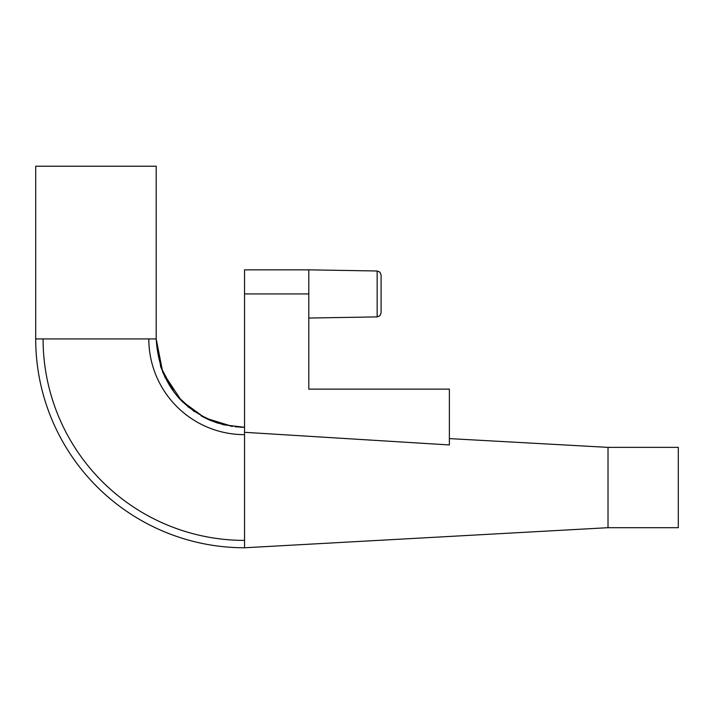<?xml version="1.0" encoding="UTF-8"?>
<svg xmlns="http://www.w3.org/2000/svg" width="714" height="714" viewBox="0 0 714 714"><rect width="100%" height="100%" fill="white"/><g stroke="black" fill="none" stroke-linecap="round" stroke-linejoin="round"><path stroke-width="1.07" d="M608.016 527.691L678.3 527.691L678.3 447.366L608.016 447.366L608.016 527.691L244.545 547.772A208.845 208.845 0 0 1 35.7 338.927L35.7 166.228L156.188 166.228L156.188 338.927C159.008 383.141 181.588 411.782 223.919 424.839L244.545 427.284L244.545 547.772A208.845 208.845 0 0 1 35.7 338.927L156.188 338.927L162.783 372.422L181.579 400.911L204.918 417.895L232.487 426.454M308.805 375.082L308.805 389.13L449.374 389.13L449.374 444.947L244.545 432.309L244.545 293.945L308.805 293.945L308.805 269.847L244.545 269.847L244.545 293.945M381.097 277.318L381.097 312.884L381.097 275.006L379.919 272.159L377.153 270.99L379.919 272.159L381.097 275.006L379.919 272.159L377.153 270.99L308.805 269.847M308.805 389.13L308.805 293.945M43.072 338.927A201.473 201.473 0 0 0 244.545 540.4M148.815 338.927A95.73 95.73 0 0 0 244.545 434.656M308.805 318.042L377.153 316.9L379.919 315.722L381.097 312.884L379.919 315.722L377.153 316.9L377.153 270.99L379.919 272.159L381.097 275.006M608.016 447.366L449.374 438.601M178.241 397.332L180.776 400.081M182.248 401.58L182.954 402.277M240.163 427.177L244.545 427.284M156.188 338.927L160.811 367.139L174.207 392.397M187.791 406.641L205.204 418.038M209.104 419.868L232.014 426.392M201.152 415.896L208.881 419.77M160.454 366.05L165.309 378.018M177.018 395.904L194.208 411.541M209.987 420.251L218.439 423.34M235.129 426.785L244.491 427.284M377.153 316.9L379.919 315.722L381.097 312.884"/></g></svg>
